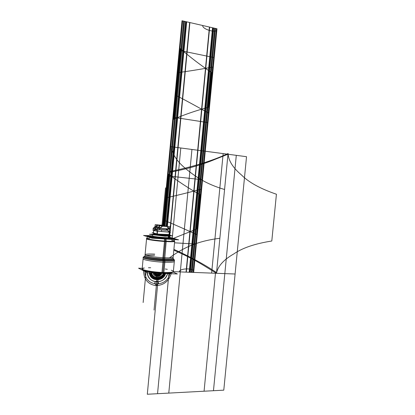 <?xml version="1.0" encoding="UTF-8"?>
<svg xmlns="http://www.w3.org/2000/svg" width="415" height="415" viewBox="0 0 415 415"><rect width="100%" height="100%" fill="white"/><g stroke="black" fill="none" stroke-linecap="round" stroke-linejoin="round"><path stroke-width="0.62" d="M173.122 272.064L177.387 273.967L147.761 272.883L138.574 268.199L142.226 268.344M172.624 272.271L172.292 272.546C171.359 273.241 168.106 273.506 162.54 273.34C168.734 273.511 172.023 273.179 172.401 272.339C172.023 273.179 168.734 273.511 162.54 273.34L162.83 272.764L162.54 273.34C153.28 273.044 142.459 271.083 142.978 269.843C142.459 271.083 153.28 273.044 162.54 273.34C168.734 273.511 172.023 273.179 172.401 272.339C172.023 273.179 168.734 273.511 162.54 273.34L162.83 272.764L162.54 273.34C168.734 273.511 172.023 273.179 172.401 272.339M161.611 273.361L161.886 272.722M173.397 271.166L173.387 271.649C172.292 272.427 168.5 272.686 162.006 272.437M162.945 272.536C168.874 272.712 172.329 272.437 173.314 271.711L173.387 271.311C173.527 272.318 170.046 272.722 162.945 272.536C170.046 272.722 173.527 272.318 173.387 271.311C173.527 272.318 170.046 272.722 162.945 272.536C152.699 272.204 140.872 269.989 142.163 268.707L144.316 268.002C136.602 268.842 149.623 272.121 162.945 272.536M163.391 273.423L163.754 272.795M163.92 272.505C153.54 272.281 140.726 269.968 142.101 268.635L142.21 268.515M150.681 267.748L148.466 267.742M143.87 256.807L143.279 257.087C141.645 258.182 154.536 260.371 165.004 260.713L164.983 260.947M164.973 261.025L163.889 272.505M163.884 272.562L163.863 272.795C153.389 272.572 140.519 270.212 142.174 268.894L142.189 268.738M174.331 261.31L174.305 261.616C173.439 262.264 169.979 262.472 163.915 262.238L164.06 260.703L163.915 262.238C153.534 261.818 141.588 259.697 143.134 258.612M143.258 257.316C141.712 258.374 153.659 260.475 164.044 260.905C170.103 261.149 173.563 260.952 174.43 260.314L173.849 259.598L174.435 260.309C173.589 260.952 170.129 261.149 164.044 260.905C153.633 260.475 141.665 258.369 143.263 257.305M174.45 260.091C173.486 260.76 169.704 260.942 163.1 260.625L161.959 272.728C168.568 272.982 172.355 272.702 173.33 271.892L174.45 260.091L173.688 259.297M173.636 259.271L173.039 258.623C180.307 261.87 137.438 258.197 144.892 256.19C140.898 257.025 152.824 259.365 163.816 259.821C169.528 260.055 172.785 259.873 173.589 259.282L173.039 258.623C174.793 259.691 171.717 260.091 163.816 259.821C169.585 260.055 172.842 259.873 173.6 259.271L173.34 258.747M173.034 258.576L173.527 259.209C172.635 259.832 169.092 259.998 162.898 259.697L163.043 260.625M163.09 260.936C169.751 261.253 173.548 261.066 174.492 260.381L174.482 260.044M163.992 260.672L163.821 259.847L163.992 260.672M162.872 259.697L162.825 258.815C168.77 259.105 172.178 258.955 173.05 258.369L174.648 241.437M162.939 259.8C169.367 260.106 172.962 259.93 173.714 259.261M163.686 258.861L165.362 241.089L163.676 258.955C170.072 259.204 173.2 258.955 173.06 258.197L173.034 258.462C172.256 259.017 169.138 259.183 163.676 258.955L163.764 259.743L163.676 258.955C154.349 258.555 143.6 256.688 144.98 255.759C143.6 256.688 154.349 258.555 163.676 258.955C170.072 259.204 173.2 258.955 173.06 258.197C173.2 258.955 170.072 259.204 163.676 258.955L163.764 259.743L163.676 258.955C169.138 259.183 172.256 259.017 173.034 258.462L173.496 259.24L173.05 258.369L173.174 257.02M162.825 258.815L164.501 241.037C170.441 241.406 173.838 241.385 174.694 240.98L174.653 241.369M154.712 254.125C149.187 253.871 145.981 254.022 145.094 254.577C143.715 255.484 154.463 257.336 163.79 257.746C169.253 257.98 172.37 257.824 173.148 257.279M164.636 259.78L166.166 241.582M166.171 241.489L166.208 241.141C156.808 240.653 145.183 238.936 146.62 238.277L146.588 238.599M146.111 255.391L154.603 255.282L146.111 255.391M148.544 236.088L147.688 236.285C146.474 236.877 157.311 238.449 166.052 238.916L166.156 241.136M146.531 238.718C145.209 239.393 156.813 241.105 166.176 241.587M174.648 241.333C173.838 241.712 170.731 241.748 165.331 241.442C156.061 240.907 145.323 239.279 146.573 238.63M148.741 236.151L147.647 236.374C146.495 236.949 156.574 238.449 165.263 238.962C169.88 239.237 172.739 239.248 173.838 238.983C172.739 239.248 169.88 239.237 165.263 238.962C169.88 239.237 172.739 239.248 173.838 238.983C170.638 240.109 140.457 236.68 148.741 236.151C143.74 236.436 154.733 238.345 165.263 238.962C169.88 239.237 172.739 239.248 173.838 238.983C172.739 239.248 169.88 239.237 165.263 238.962C154.733 238.345 143.74 236.436 148.741 236.151C143.74 236.436 154.733 238.345 165.263 238.962C154.733 238.345 143.74 236.436 148.741 236.151M173.47 238.962L164.454 238.817L164.465 241.032M174.035 238.651L171.519 237.909M164.47 241.483C170.368 241.846 173.766 241.826 174.668 241.426M173.802 238.584L172.516 238.205L173.802 238.584M169.403 237.152L178.58 239.839L152.046 238.179L143.58 235.435L147.247 235.673M171.213 238.822L164.496 238.729L171.213 238.822L164.496 238.729L154.977 237.795C160.652 238.594 169.216 239.128 171.213 238.822L164.496 238.729L154.977 237.795M152.943 237.489C150.578 237.084 149.592 236.768 149.986 236.545C149.592 236.768 150.578 237.084 152.943 237.489C150.578 237.084 149.592 236.768 149.986 236.545C149.592 236.768 150.578 237.084 152.943 237.489C150.318 237.038 149.395 236.7 150.173 236.488M170.28 238.76L163.842 238.558M165.16 238.641L157.02 237.925M152.02 237.198L149.898 236.519M144.596 256.252L144.244 256.423C142.329 257.43 154.66 259.546 164.734 259.889M144.991 255.661L144.985 255.666C143.528 256.626 155.122 258.571 164.532 258.898M144.814 256.174L144.358 256.403C142.812 257.414 154.878 259.453 164.677 259.78L164.698 259.857M144.244 256.423L144.301 256.449C142.719 257.425 153.996 259.406 163.816 259.821C171.717 260.091 174.793 259.691 173.039 258.623C174.793 259.691 171.717 260.091 163.816 259.821C154.053 259.406 142.812 257.445 144.29 256.465M164.703 259.883L164.921 260.713M143.191 257.367C141.494 258.472 154.463 260.682 165.004 261.025M160.953 225.521L160.211 225.501M161.082 225.719L163.235 225.957M163.738 225.916L160.61 225.599L163.935 225.993M164.651 226.056L160.755 225.511M163.946 225.895L163.033 225.942M154.084 230.553L157.114 231.139L153.804 230.538L155.558 229.189M169.061 231.938L169.398 231.798M158.789 229.537L167.878 230.05L168.666 231.861L167.868 230.149L158.696 229.62L167.868 230.149L167.992 229.671M155.734 229.241L157.041 231.119L155.734 229.241M168.827 231.944L167.893 230.673L168.827 231.944M169.403 232.001L169.445 231.549L169.403 232.001L170.518 232.301L156.766 231.093M169.123 231.933L168.583 231.897M157.43 231.217L169.299 232.021L157.43 231.217M169.533 230.382L169.097 234.952M169.279 232.218L169.03 234.838C166.327 234.932 162.374 234.672 157.166 234.06C162.374 234.672 166.327 234.932 169.03 234.838L169.279 232.218L169.03 234.838C166.327 234.932 162.374 234.672 157.166 234.06C162.374 234.672 166.327 234.932 169.03 234.838L169.279 232.218L169.03 234.838L160.076 234.387M169.408 231.918C166.659 232.001 162.561 231.72 157.119 231.082L157.083 234.148M169.382 232.224L169.128 234.926M153.68 230.102L153.83 228.525L157.591 229.552L157.337 234.179M159.962 234.475L167.39 234.963M154.219 233.297L153.363 233.085L153.612 230.46M154.053 230.278L155.615 229.204L154.38 230.263M157.352 231.259L157.093 234.05M153.483 232.981L153.716 230.507M153.69 229.998L152.611 229.92L153.846 230.268M169.138 234.817L170.332 235.155L157.866 234.335L153.514 233.048M153.394 232.753L152.549 232.763M169.097 231.653L168.376 231.456M168.734 228.437L169.387 228.556L168.734 228.406M154.453 230.237C153.374 230.273 153.26 230.408 154.115 230.631L154.344 230.641C156.227 229.557 156.253 228.515 154.411 227.498M154.94 229.905L155.547 229.282M155.184 227.14L154.655 226.958M155.091 227.083L156.797 225.221M155.013 226.642L152.948 228.478L158.323 229.952L162.628 226.108M157.155 224.738L162.421 226.056M157.176 224.837L157.747 224.977L157.176 224.837M158.177 225.091L156.699 226.943L158.779 227.482L156.699 226.943L158.779 227.482L156.699 226.943L158.177 225.091L156.699 226.943L158.779 227.482L156.699 226.943L158.177 225.091M158.94 227.529L159.505 227.187M161.388 225.89L161.834 225.999L161.388 225.89M162.426 226.165L159.599 228.271M159.194 228.198L156.569 229.044L159.194 228.198M155.573 229.002C155.516 228.048 155.023 227.519 154.1 227.415L159.178 228.198L156.087 229.142L159.189 228.198L156.087 229.142L159.189 228.198L156.284 227.83M158.597 229.703L167.862 230.175M168.879 228.805L169.05 228.473C170.015 228.696 169.896 228.826 168.692 228.847M169.517 230.538L170.456 230.787L166.975 226.419L161.404 225.049M165.865 226.211L161.995 225.947L165.865 226.211M166.949 226.502L168.568 228.904L166.949 226.502L168.568 228.904L160.138 228.328L168.568 228.904L166.949 226.502L168.568 228.904L161.949 228.499M155.838 226.746L159.459 227.695M167.198 226.393L167.224 226.123L158.961 225.521L158.763 227.602M161.269 225.874L161.731 225.993M167.167 226.523L162.493 226.185M162.566 226.165L166.929 226.476L162.566 226.165M168.713 228.603L168.921 226.455L159.635 225.781L159.396 228.349M160.045 228.416L168.563 228.997M169.019 228.987L159.137 228.183M156.626 227.041L156.818 224.982L165.004 225.578L164.973 225.926M156.948 224.795L157.679 224.977M162.716 225.423L158.732 225.132M154.966 227.176L155.2 224.665L164.299 225.495M164.703 235.025C160.174 234.833 153.545 233.936 154.51 233.65M167.795 234.989L163.951 234.983M167.831 234.989L164.293 235.066C158.935 234.807 152.222 233.749 155.169 233.64M167.79 235.113L166.918 235.222M155.366 234.179L154.354 233.858C154.147 234.402 167.39 235.632 167.935 235.113L167.919 234.994M156.465 233.707L154.665 233.303M154.494 233.349L156.159 233.832M152.134 232.737L158.323 234.122L169.164 234.501M154.188 234.076L149.462 234.278L165.144 236.234L172.567 235.793L168.485 235.289M154.339 233.868C152.938 234.423 169.33 235.891 167.982 235.092C169.315 235.829 154.733 234.62 154.318 233.961C154.608 234.542 167.458 235.71 167.976 235.201M168.101 235.009L169.035 235.689L154.655 234.496L153.446 233.396M154.266 234.143L153.996 234.522M153.939 234.402L154.001 234.408C154.38 235.072 168.998 236.317 168.241 235.621M154.785 234.942L160.434 235.647M167.805 236.078L168.957 236.036L168.755 238.2M153.431 234.776L162.872 235.953L153.431 234.776M168.734 236.151L166.534 236.156L169.512 236.016L168.734 236.151L168.542 238.215L168.744 236.052L168.542 238.215L168.734 236.151L166.534 236.156L169.548 235.974M169.32 238.075L169.517 235.974L169.377 237.447L168.599 237.588L168.739 236.083L168.599 237.588C165.113 237.894 151.185 236.363 152.533 235.824M153.244 234.159C149.55 234.485 164.682 236.28 168.609 235.974C164.682 236.28 149.55 234.485 153.244 234.159C149.55 234.485 164.682 236.28 168.609 235.974C164.682 236.28 149.55 234.485 153.244 234.159C149.55 234.485 164.682 236.28 168.609 235.974C164.003 236.301 147.59 234.169 154.152 234.107M154.131 234.138C148.347 234.257 164.065 236.265 168.397 235.948C164.807 236.234 150.723 234.62 153.234 234.221C150.723 234.62 164.807 236.234 168.397 235.948C164.807 236.234 150.723 234.62 153.234 234.221C150.723 234.62 164.807 236.234 168.397 235.948C164.807 236.234 150.723 234.62 153.234 234.221M169.336 235.985L168.5 236.062L168.298 238.231M170.954 237.748L171.815 238.226C171.374 239.061 152.616 237.499 150.272 236.426M152.518 235.995C150.038 236.005 149.353 236.202 150.458 236.592C149.353 236.202 150.038 236.005 152.518 235.995C150.038 236.005 149.353 236.202 150.458 236.592C149.353 236.202 150.038 236.005 152.518 235.995C150.038 236.005 149.353 236.202 150.458 236.592C153.436 237.681 171.385 239.128 171.805 238.319M150.702 236.56L149.981 236.119L152.497 235.902M169.382 237.416L171.421 237.883M171.374 237.868L175.54 239.092L153.638 237.712L146.557 235.45L152.518 235.834M169.393 237.287L171.011 237.764M150.458 236.592C154.432 237.977 176.676 239.372 171.198 237.909C176.676 239.372 154.432 237.977 150.458 236.592C154.432 237.977 176.676 239.372 171.198 237.909L169.372 237.51C173.351 238.335 172.313 238.651 166.265 238.459C160.47 238.194 152.404 237.235 150.458 236.592C154.432 237.977 176.676 239.372 171.198 237.909L169.372 237.51M169.325 237.966C170.601 238.786 155.443 237.665 152.86 236.742C155.443 237.665 170.601 238.786 169.325 237.966C170.601 238.786 155.443 237.665 152.86 236.742C155.443 237.665 170.601 238.786 169.325 237.966M142.978 269.843C142.459 271.083 153.28 273.044 162.54 273.34C153.28 273.044 142.459 271.083 142.978 269.843C142.459 271.083 153.28 273.044 162.54 273.34C153.28 273.044 142.459 271.083 142.978 269.843M165.258 268.987L167.302 269.33M171.26 270.248C177.267 271.996 169.709 273.231 157.809 272.219C145.893 271.26 138.226 268.749 144.316 268.002M162.95 272.473L164.034 260.983L162.95 272.473M143.336 257.248C141.271 258.286 153.4 260.47 164.044 260.905C172.448 261.185 175.716 260.75 173.849 259.598C175.716 260.75 172.448 261.185 164.044 260.905C172.448 261.185 175.716 260.75 173.849 259.598M165.32 241.089L165.269 239.009L165.32 241.089M171.623 240.254C178.818 241.556 172.199 242.132 160.548 241.079C148.881 240.057 142.397 238.298 149.774 238.298C140.54 238.251 152.269 240.7 165.331 241.442C152.269 240.7 140.54 238.251 149.774 238.298C140.54 238.251 152.269 240.7 165.331 241.442C171.717 241.789 174.834 241.686 174.679 241.131C174.834 241.686 171.717 241.789 165.331 241.442C171.717 241.789 174.834 241.686 174.679 241.131M144.332 256.921C138.906 257.731 151.786 260.407 164.044 260.905C151.786 260.407 138.906 257.731 144.332 256.921C138.906 257.731 151.786 260.407 164.044 260.905C172.894 261.185 176.038 260.698 173.475 259.442M180.795 147.984L172.267 238.132L180.795 147.984L172.267 238.132L180.795 147.984L172.267 238.132L180.795 147.984L236.296 155.34L180.795 147.984M163.209 225.9L182.517 20.864L216.506 28.671L204.792 151.164L170.674 146.64L204.792 151.164L193.198 272.406L173.366 271.643L224.826 273.615L173.366 271.643L224.826 273.615L173.366 271.643L215.468 273.257L204.071 391.215L147.309 394.25L158.701 273.283L147.309 394.25L204.071 391.215L215.468 273.257L173.366 271.643L224.826 273.615L236.296 155.34L224.826 273.615L236.296 155.34L224.826 273.615L173.366 271.643L224.826 273.615L173.366 271.643L192.114 272.365L203.713 151.024L171.805 146.791L164.34 226.004L171.805 146.791L203.713 151.024L215.432 28.422L183.648 21.123L171.805 146.791L203.713 151.024L171.805 146.791L203.713 151.024L215.432 28.422L183.648 21.123L169.465 171.618C192.43 166.986 211.982 160.958 228.115 153.529C228.406 160.579 232.882 167.748 241.546 175.042C248.787 182.356 260.413 188.752 276.426 194.23L271.799 241.011C255.023 243.662 242.381 247.952 233.878 253.876C223.986 259.536 218.233 265.771 216.609 272.588C204.362 264.438 190.122 256.703 173.895 249.384M143.616 270.772C143.756 279.124 147.693 284.057 155.428 285.577C163.323 285.567 168.568 281.624 171.162 273.739M165.658 273.542C163.22 282.055 150.214 281.702 149.281 272.94M158.52 283.134C156.995 285.686 155.708 285.65 154.665 283.02C156.196 280.467 157.482 280.504 158.52 283.134M156.351 285.634L154.453 305.814L156.351 285.634M170.171 146.573L205.264 151.226L216.978 28.78L182.019 20.75L162.706 225.874L170.171 146.573L205.264 151.226L170.171 146.573L162.706 225.874L170.171 146.573L205.264 151.226L170.171 146.573L205.264 151.226L216.978 28.78L182.019 20.75L170.171 146.573L205.264 151.226L170.171 146.573L162.706 225.874L170.171 146.573L205.264 151.226L216.978 28.78L182.019 20.75L170.171 146.573L182.019 20.75L170.171 146.573L205.264 151.226L216.978 28.78L182.019 20.75L170.171 146.573L205.264 151.226L216.978 28.78L182.019 20.75L216.978 28.78L205.264 151.226L170.171 146.573M193.675 272.422L205.264 151.226L193.675 272.422M192.114 272.365L215.432 28.422L183.648 21.123L171.805 146.791L203.713 151.024L192.114 272.365M211.634 273.112L223.156 153.602L174.01 147.081L166.555 226.134L174.01 147.081L223.156 153.602L211.634 273.112M166.291 228.914L166.176 230.128L166.291 228.914M161.456 231.414L161.585 230.024L161.456 231.414M161.985 225.812L165.554 187.86L161.985 225.812M173.06 258.197C173.2 258.955 170.072 259.204 163.676 258.955L163.764 259.743M163.292 225.905L182.6 20.885L216.428 28.651L204.714 151.153L170.757 146.651L204.714 151.153L193.115 272.401L204.688 151.148L170.783 146.656L204.688 151.148L216.402 28.645L182.626 20.89L163.318 225.905M145.017 271.483C144.057 286.661 166.778 288.337 169.766 273.693M167.608 273.61C164.937 284.815 147.719 284.192 147.252 272.624M144.892 256.19C140.898 257.025 152.824 259.365 163.816 259.821C152.824 259.365 140.898 257.025 144.892 256.19M146.064 271.379L143.149 302.514L146.064 271.379M168.947 273.34L166.15 302.851L168.947 273.34M153.799 273.106C156.004 276.167 158.478 276.26 161.222 273.376M161.181 273.376C158.473 276.208 156.024 276.115 153.841 273.106M202.722 25.502L182.548 20.875L170.705 146.645L204.761 151.159L216.262 30.881C211.754 32.235 202.121 28.438 202.722 25.502M162.856 225.885L182.169 20.786L216.838 28.744L205.124 151.21L170.321 146.594L205.124 151.21L193.53 272.416L179.306 271.872C179.27 268.915 189.276 267.774 193.374 270.227L204.761 151.159L170.705 146.645L163.24 225.905M149.903 272.961C150.899 280.913 162.685 281.24 165.051 273.516C162.685 281.24 150.899 280.913 149.903 272.961M164.402 273.495C162.115 280.379 151.62 280.078 150.567 272.987M157.518 273.241L154.053 310.067L157.518 273.241M166.166 226.128L173.626 147.029L201.975 150.79L213.699 28.028L185.458 21.539L173.626 147.029L201.975 150.79L190.371 272.297L173.366 271.643L224.826 273.615L213.466 390.712L157.544 393.705L213.466 390.712L157.544 393.705L168.905 273.656L157.544 393.705L168.905 273.656L157.544 393.705L213.466 390.712L236.296 155.34L213.466 390.712L224.826 273.615L173.366 271.643L186.319 272.141L197.945 150.256L177.812 147.584L170.005 230.221M169.963 230.657L169.828 232.115M169.813 232.255L169.59 234.594M169.543 235.103L169.481 235.782M177.812 147.584L197.945 150.256L209.684 27.105L189.629 22.498L177.812 147.584M154.012 273.112C156.102 275.918 158.431 276.001 161.01 273.371M151.231 273.013C152.347 279.243 161.549 279.513 163.749 273.469M161.601 273.392C158.566 276.717 155.838 276.618 153.415 273.091M155.386 227.166L155.433 227.954M167.873 230.081C167.162 230.356 164.101 230.201 158.696 229.62C164.101 230.201 167.162 230.356 167.873 230.081C167.162 230.356 164.101 230.201 158.696 229.62C164.101 230.201 167.162 230.356 167.873 230.081M168.07 228.992L167.93 229.853L168.07 228.992M162.602 225.412L162.856 225.693L162.602 225.412M168.568 228.904L160.138 228.328M173.823 250.146C185.339 255.163 195.61 260.47 204.652 266.062L216.48 273.298L227.98 154.24L214.929 159.401C202.147 164.734 186.947 169.055 169.33 172.36L171.737 146.78C172.09 154.152 177.013 161.663 186.506 169.325C195.667 176.738 205.918 183.995 224.572 189.505L219.862 238.277C194.324 241.431 181.007 249.591 169.45 257.84M168.002 230.875L168.962 231.933M174.518 242.801L195.937 244.093L202.095 179.705L167.883 175.934L163.178 225.9M179.695 50.469L173.408 117.263L207.557 122.56L213.777 57.514L179.695 50.469M157.166 234.06C162.374 234.672 166.327 234.932 169.03 234.838M151.62 272.427L151.236 276.478C154.883 280.234 158.841 280.369 163.1 276.883L163.427 273.428M159.526 273.314C158.084 274.377 156.746 274.331 155.511 273.169M153.996 230.595C156.118 229.692 156.211 228.649 154.287 227.467M154.691 230.102L155.615 229.204M155.376 273.163L156.548 277.998L159.583 279.186L159.879 276.048L157.508 274.507L157.638 273.101L157.508 274.507L159.879 276.048L159.583 279.186L156.548 277.998L155.376 273.163M153.545 272.681L153.384 274.362C155.827 277.054 158.494 277.153 161.394 274.647L161.513 273.355M158.499 273.277L156.538 273.205M156.611 227.244L156.803 225.174L156.611 227.244M173.423 238.36L196.86 228.987L200.134 194.785C188.685 188.327 178.175 181.443 168.599 174.134L163.718 225.916M169.958 226.128L169.719 228.639L169.958 226.128M166.036 197.893L163.935 220.189C175.571 225.039 186.47 229.853 196.627 234.636L200.974 189.167C190.054 192.176 178.403 195.081 166.036 197.893M173.771 119.219C184.499 114.571 196.072 110.582 208.501 107.252L211.806 72.698C200.414 65.046 189.946 57.042 180.411 48.695L173.771 119.219M208.263 112.989L212.656 67.048C201.768 69.092 190.158 70.97 177.828 72.682L175.706 95.217C187.295 101.239 198.147 107.163 208.263 112.989M167.826 234.989L164.293 235.066M154.562 233.303L155.988 233.723M178.082 147.621L170.249 230.527L178.082 147.621L197.68 150.22L178.082 147.621L197.68 150.22L209.425 27.042L189.899 22.56L178.082 147.621L197.68 150.22L209.425 27.042L189.899 22.56L178.082 147.621M170.228 230.73L170.093 232.187L170.228 230.73M170.083 232.27L169.86 234.651L170.083 232.27M169.849 234.74L169.823 235.009L169.849 234.74M169.813 235.118L169.502 238.449L169.813 235.118M166.866 226.134L186.148 21.699L213.04 27.872L201.311 150.702L174.321 147.123L201.311 150.702L189.702 272.271L173.366 271.643L186.06 272.131L197.68 150.22L186.06 272.131L173.366 271.643L189.188 272.25L212.532 27.758L186.683 21.819L174.85 147.195L200.798 150.635L174.85 147.195L167.38 226.403M167.136 228.956L167.027 230.138M151.708 273.029C152.855 278.652 161.155 278.901 163.282 273.454M160.299 273.345C158.271 275.187 156.413 275.119 154.728 273.137M154.318 233.961C154.733 234.62 169.315 235.829 167.982 235.092C169.315 235.829 154.733 234.62 154.318 233.961C154.733 234.62 169.315 235.829 167.982 235.092M166.602 228.935L166.488 230.133M151.34 273.013C152.461 279.108 161.461 279.373 163.645 273.464M160.662 273.355C158.354 275.596 156.253 275.519 154.364 273.127M162.753 225.874L182.066 20.76L216.931 28.77L205.218 151.221L170.223 146.578L205.218 151.221L193.629 272.422L173.366 271.643L192 272.359L203.599 151.008L171.929 146.806L203.599 151.008L215.318 28.396L183.767 21.149L164.465 226.025M223.784 390.162L235.098 274.009L180.302 271.913L168.775 393.104L223.784 390.162L235.098 274.009L180.302 271.913L168.775 393.104L223.784 390.162M164.822 273.511C162.483 280.939 151.153 280.618 150.137 272.971M180.302 271.913L235.098 274.009L246.526 156.699L191.943 149.462L180.302 271.913L235.098 274.009L246.526 156.699L191.943 149.462L180.302 271.913M173.366 271.643L191.341 272.333L202.945 150.92L172.614 146.9L165.149 226.087M214.664 28.246L184.452 21.31L172.614 146.9L202.945 150.92L214.664 28.246M147.216 271.654C147.709 277.796 150.873 281.214 156.704 281.915C162.146 281.661 165.803 278.823 167.665 273.412M165.227 273.454C163.645 277.298 160.885 279.29 156.937 279.43C152.699 278.963 150.272 276.525 149.649 272.121M143.108 258.924L142.195 268.666M174.445 260.117L174.305 261.616M145.068 254.841L146.557 238.931M147.491 236.706L146.635 238.501M174.373 240.285L174.57 241.042M144.321 256.449L144.928 255.977L144.321 256.449M168.075 231.949L168.666 231.861L168.075 231.949M154.619 227.249L155.36 228.437M154.017 230.45L154.344 230.641M154.354 233.463L154.126 233.183M154.505 233.339L153.882 233.853M152.642 234.677L152.429 236.934"/></g></svg>

